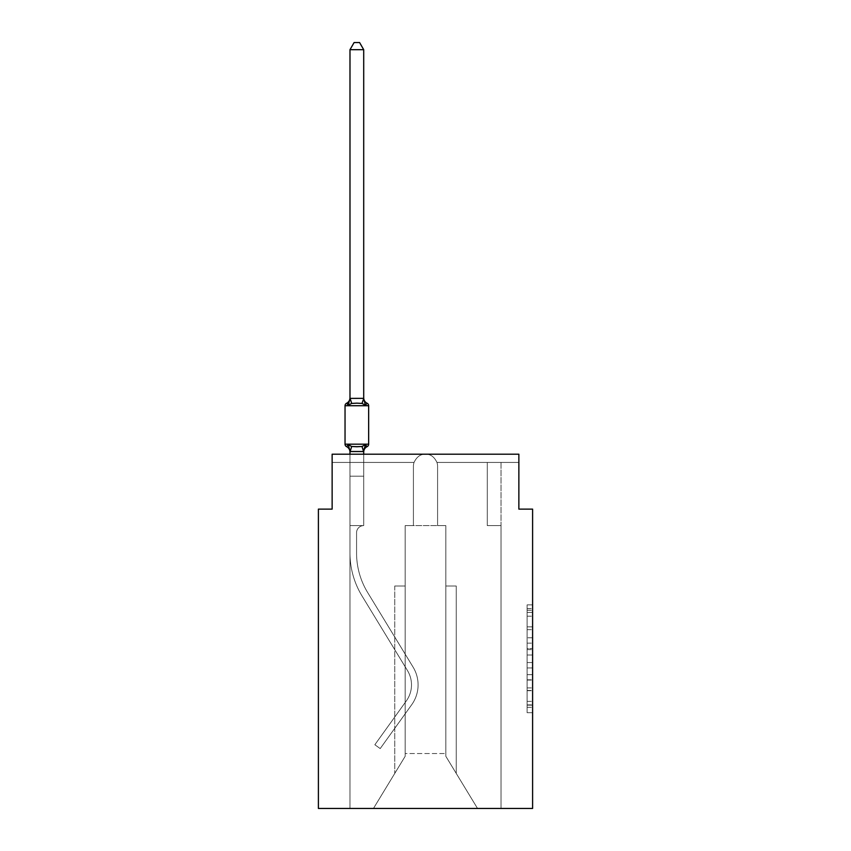 <?xml version="1.0" encoding="UTF-8"?>
<svg xmlns="http://www.w3.org/2000/svg" width="851" height="851" viewBox="0 0 851 851"><rect width="100%" height="100%" fill="white"/><g stroke="black" fill="none" stroke-linecap="round" stroke-linejoin="round"><path stroke-width="0.64" stroke-dasharray="4.25 3.19" d="M527.109 637.761L527.109 655.015L532.598 655.015L532.598 707.309L532.598 610.263L532.598 655.015L527.109 655.015L527.109 608.646L527.109 712.691L527.109 604.87L527.109 705.149L532.598 705.149L527.109 705.149L532.598 705.149L527.109 705.149L527.109 687.895L527.109 712.691L532.598 712.691L532.598 604.87L532.598 704.883L532.598 662.557L527.109 662.557L532.598 662.557L532.598 687.895L532.598 612.422L527.109 612.422L532.598 612.422L532.598 712.691L532.598 610.263L532.598 712.691L527.109 712.691L527.109 604.87L532.598 604.87L532.598 610.263L532.598 604.87L532.598 610.263L532.598 604.87L532.598 608.646L532.598 604.87L527.109 604.87L527.109 612.422L532.598 612.422L527.109 612.422L527.109 637.761L532.598 637.761M532.598 648.547L532.598 643.154L532.598 648.547L527.109 648.547L527.109 626.847L527.109 690.725L527.109 674.683L532.598 674.683L527.109 674.683L527.109 712.691L532.598 712.691L527.109 712.691L532.598 712.691L527.109 712.691L527.109 604.87L532.598 604.87L527.109 604.87L532.598 604.87L527.109 604.87L527.109 648.547L532.598 648.547M332.135 454.2L425.5 454.2C420.543 454.04 416.724 456.785 414.043 462.433C416.724 456.785 420.543 454.04 425.5 454.2C420.543 454.04 416.724 456.785 414.043 462.433C416.724 456.785 420.543 454.04 425.5 454.2C420.543 454.04 416.724 456.785 414.043 462.433C416.724 456.785 420.543 454.04 425.5 454.2C420.543 454.04 416.724 456.785 414.043 462.433C416.724 456.785 420.543 454.04 425.5 454.2C420.543 454.04 416.724 456.785 414.043 462.433C416.724 456.785 420.543 454.04 425.5 454.2C420.543 454.04 416.724 456.785 414.043 462.433C416.724 456.785 420.543 454.04 425.5 454.2L332.135 454.2L425.5 454.2C420.543 454.04 416.724 456.785 414.043 462.433A12.084 12.084 0 0 0 413.416 466.284A12.084 12.084 0 0 1 414.043 462.433A12.084 12.084 0 0 0 413.416 466.284L413.416 525.599L405.182 525.599L413.416 525.599L413.416 466.284L413.416 525.599L405.182 525.599L405.182 756.273L373.461 808.45L349.984 808.45L373.461 808.45L405.182 756.273L405.182 525.599L405.182 756.273L373.461 808.45L349.984 808.45L373.461 808.45L405.182 756.273L405.182 525.599L405.182 756.273L373.461 808.45L349.984 808.45L373.461 808.45L405.182 756.273L405.182 525.599L405.182 756.273L373.461 808.45L349.984 808.45L373.461 808.45L405.182 756.273L405.182 525.599L405.182 756.273L405.182 525.599L405.182 756.273L373.461 808.45L405.182 756.273L405.182 525.599L405.182 756.273L373.461 808.45L349.984 808.45L349.984 553.054A82.387 82.387 0 0 0 362.005 595.913L407.491 670.588A27.466 27.466 0 0 1 406.342 700.894L374.844 744.742L380.206 748.582L411.693 704.734A34.051 34.051 0 0 0 413.118 667.163L367.632 592.487A75.792 75.792 0 0 1 356.569 553.054L356.569 532.737L356.569 553.054A75.792 75.792 0 0 0 367.632 592.487L413.118 667.163A34.051 34.051 0 0 1 411.693 704.734L380.206 748.582L374.844 744.742L406.342 700.894A27.466 27.466 0 0 0 407.491 670.588L362.005 595.913A82.387 82.387 0 0 1 349.984 553.054L349.984 476.166L363.707 476.166L363.707 525.599A7.138 7.138 0 0 0 356.569 532.737L356.569 553.054A75.792 75.792 0 0 0 367.632 592.487L413.118 667.163A34.051 34.051 0 0 1 411.693 704.734L380.206 748.582L374.844 744.742L406.342 700.894A27.466 27.466 0 0 0 407.491 670.588L362.005 595.913A82.387 82.387 0 0 1 349.984 553.054L349.984 476.166L363.707 476.166L363.707 525.599A7.138 7.138 0 0 0 356.569 532.737L356.569 553.054A75.792 75.792 0 0 0 367.632 592.487L413.118 667.163A34.051 34.051 0 0 1 411.693 704.734L380.206 748.582L374.844 744.742L406.342 700.894A27.466 27.466 0 0 0 407.491 670.588L362.005 595.913A82.387 82.387 0 0 1 349.984 553.054L349.984 525.599L363.707 525.599L363.707 476.166L349.984 476.166L363.707 476.166L349.984 476.166L363.707 476.166L363.707 525.599A7.138 7.138 0 0 0 356.569 532.737L356.569 553.054A75.792 75.792 0 0 0 367.632 592.487L413.118 667.163A34.051 34.051 0 0 1 411.693 704.734L380.206 748.582L374.844 744.742L406.342 700.894A27.466 27.466 0 0 0 407.491 670.588L362.005 595.913A82.387 82.387 0 0 1 349.984 553.054L349.984 525.599L363.707 525.599A7.138 7.138 0 0 0 356.569 532.737L356.569 553.054A75.792 75.792 0 0 0 367.632 592.487L413.118 667.163A34.051 34.051 0 0 1 411.693 704.734L380.206 748.582L374.844 744.742L406.342 700.894A27.466 27.466 0 0 0 407.491 670.588L362.005 595.913A82.387 82.387 0 0 1 349.984 553.054L349.984 476.166L363.707 476.166L363.707 525.599A7.138 7.138 0 0 0 356.569 532.737L356.569 553.054A75.792 75.792 0 0 0 367.632 592.487L413.118 667.163A34.051 34.051 0 0 1 411.693 704.734L380.206 748.582L374.844 744.742L406.342 700.894A27.466 27.466 0 0 0 407.491 670.588L362.005 595.913A82.387 82.387 0 0 1 349.984 553.054L349.984 476.166L363.707 476.166L363.707 525.599A7.138 7.138 0 0 0 356.569 532.737L356.569 553.054A75.792 75.792 0 0 0 367.632 592.487L413.118 667.163A34.051 34.051 0 0 1 411.693 704.734L380.206 748.582L374.844 744.742L406.342 700.894A27.466 27.466 0 0 0 407.491 670.588L362.005 595.913A82.387 82.387 0 0 1 349.984 553.054L349.984 525.599L363.707 525.599L363.707 476.166L349.984 476.166L363.707 476.166L349.984 476.166L363.707 476.166L363.707 525.599A7.138 7.138 0 0 0 356.569 532.737L356.569 553.054A75.792 75.792 0 0 0 367.632 592.487L413.118 667.163A34.051 34.051 0 0 1 411.693 704.734L380.206 748.582L374.844 744.742L406.342 700.894A27.466 27.466 0 0 0 407.491 670.588L362.005 595.913A82.387 82.387 0 0 1 349.984 553.054L349.984 525.599L363.707 525.599A7.138 7.138 0 0 0 356.569 532.737L356.569 553.054A75.792 75.792 0 0 0 367.632 592.487L413.118 667.163A34.051 34.051 0 0 1 411.693 704.734L380.206 748.582L374.844 744.742L406.342 700.894A27.466 27.466 0 0 0 407.491 670.588L362.005 595.913A82.387 82.387 0 0 1 349.984 553.054L349.984 476.166L363.707 476.166L363.707 525.599A7.138 7.138 0 0 0 356.569 532.737L356.569 553.054A75.792 75.792 0 0 0 367.632 592.487L413.118 667.163A34.051 34.051 0 0 1 411.693 704.734L380.206 748.582L374.844 744.742L406.342 700.894A27.466 27.466 0 0 0 407.491 670.588L362.005 595.913A82.387 82.387 0 0 1 349.984 553.054L349.984 476.166L363.707 476.166L363.707 525.599A7.138 7.138 0 0 0 356.569 532.737L356.569 553.054A75.792 75.792 0 0 0 367.632 592.487L413.118 667.163A34.051 34.051 0 0 1 411.693 704.734L380.206 748.582L374.844 744.742L406.342 700.894A27.466 27.466 0 0 0 407.491 670.588L362.005 595.913A82.387 82.387 0 0 1 349.984 553.054L349.984 525.599L363.707 525.599L363.707 476.166L349.984 476.166L363.707 476.166L349.984 476.166L363.707 476.166L363.707 525.599A7.138 7.138 0 0 0 356.569 532.737L356.569 553.054A75.792 75.792 0 0 0 367.632 592.487L413.118 667.163A34.051 34.051 0 0 1 411.693 704.734L380.206 748.582L374.844 744.742L406.342 700.894A27.466 27.466 0 0 0 407.491 670.588L362.005 595.913A82.387 82.387 0 0 1 349.984 553.054L349.984 525.599L363.707 525.599A7.138 7.138 0 0 0 356.569 532.737L356.569 553.054A75.792 75.792 0 0 0 367.632 592.487L413.118 667.163A34.051 34.051 0 0 1 411.693 704.734L380.206 748.582L374.844 744.742L406.342 700.894A27.466 27.466 0 0 0 407.491 670.588L362.005 595.913A82.387 82.387 0 0 1 349.984 553.054L349.984 476.166L363.707 476.166L363.707 525.599A7.138 7.138 0 0 0 356.569 532.737L356.569 553.054A75.792 75.792 0 0 0 367.632 592.487L413.118 667.163A34.051 34.051 0 0 1 411.693 704.734L380.206 748.582L374.844 744.742L406.342 700.894A27.466 27.466 0 0 0 407.491 670.588L362.005 595.913A82.387 82.387 0 0 1 349.984 553.054L349.984 476.166L363.707 476.166L363.707 525.599A7.138 7.138 0 0 0 356.569 532.737L356.569 553.054A75.792 75.792 0 0 0 367.632 592.487L413.118 667.163A34.051 34.051 0 0 1 411.693 704.734L380.206 748.582L374.844 744.742L406.342 700.894A27.466 27.466 0 0 0 407.491 670.588L362.005 595.913A82.387 82.387 0 0 1 349.984 553.054L349.984 525.599L363.707 525.599L363.707 476.166L349.984 476.166L363.707 476.166L349.984 476.166L363.707 476.166L363.707 525.599A7.138 7.138 0 0 0 356.569 532.737L356.569 553.054A75.792 75.792 0 0 0 367.632 592.487L413.118 667.163A34.051 34.051 0 0 1 411.693 704.734L380.206 748.582L374.844 744.742L406.342 700.894A27.466 27.466 0 0 0 407.491 670.588L362.005 595.913A82.387 82.387 0 0 1 349.984 553.054L349.984 525.599L363.707 525.599A7.138 7.138 0 0 0 356.569 532.737L356.569 553.054A75.792 75.792 0 0 0 367.632 592.487L413.118 667.163A34.051 34.051 0 0 1 411.693 704.734L380.206 748.582L374.844 744.742L406.342 700.894A27.466 27.466 0 0 0 407.491 670.588L362.005 595.913A82.387 82.387 0 0 1 349.984 553.054L349.984 476.166L363.707 476.166L363.707 525.599A7.138 7.138 0 0 0 356.569 532.737L356.569 553.054A75.792 75.792 0 0 0 367.632 592.487L413.118 667.163A34.051 34.051 0 0 1 411.693 704.734L380.206 748.582L374.844 744.742L406.342 700.894A27.466 27.466 0 0 0 407.491 670.588L362.005 595.913A82.387 82.387 0 0 1 349.984 553.054L349.984 476.166L363.707 476.166L363.707 525.599A7.138 7.138 0 0 0 356.569 532.737L356.569 553.054A75.792 75.792 0 0 0 367.632 592.487L413.118 667.163A34.051 34.051 0 0 1 411.693 704.734L380.206 748.582L374.844 744.742L406.342 700.894A27.466 27.466 0 0 0 407.491 670.588L362.005 595.913A82.387 82.387 0 0 1 349.984 553.054L349.984 525.599L363.707 525.599A7.138 7.138 0 0 0 356.569 532.737A7.138 7.138 0 0 1 363.707 525.599L363.707 476.166L349.984 476.166L363.707 476.166L363.707 525.599L349.984 525.599L363.707 525.599L349.984 525.599L363.707 525.599L349.984 525.599L363.707 525.599L349.984 525.599L363.707 525.599L349.984 525.599L363.707 525.599L349.984 525.599L363.707 525.599L349.984 525.599L363.707 525.599L349.984 525.599L363.707 525.599L349.984 525.599L363.707 525.599L349.984 525.599L363.707 525.599L349.984 525.599L363.707 525.599L349.984 525.599L363.707 525.599L349.984 525.599L363.707 525.599L349.984 525.599L363.707 525.599L349.984 525.599L363.707 525.599L349.984 525.599L363.707 525.599L349.984 525.599L363.707 525.599L349.984 525.599L363.707 525.599L349.984 525.599L363.707 525.599L349.984 525.599L363.707 525.599L349.984 525.599L363.707 525.599L349.984 525.599L363.707 525.599L349.984 525.599L363.707 525.599L349.984 525.599L363.707 525.599L349.984 525.599L363.707 525.599L349.984 525.599L363.707 525.599L349.984 525.599L363.707 525.599L349.984 525.599L363.707 525.599L349.984 525.599L363.707 525.599L349.984 525.599L363.707 525.599L349.984 525.599L363.707 525.599L349.984 525.599L363.707 525.599L349.984 525.599L363.707 525.599L363.707 462.433L363.707 525.599L363.707 462.433L363.707 525.599L363.707 462.433L363.707 525.599L363.707 462.433L363.707 525.599L363.707 462.433L363.707 525.599L363.707 462.433L363.707 525.599L363.707 462.433L363.707 525.599L363.707 462.433L363.707 525.599L363.707 462.433L363.707 525.599L363.707 462.433L363.707 525.599L363.707 462.433L363.707 525.599L363.707 462.433L363.707 525.599L363.707 462.433L363.707 525.599L363.707 462.433L363.707 525.599L363.707 462.433L363.707 525.599L349.984 525.599L349.984 808.45L373.461 808.45L405.182 756.273L405.182 525.599L413.416 525.599L413.416 466.284A12.084 12.084 0 0 1 414.043 462.433L363.707 462.433L363.707 525.599L349.984 525.599L349.984 808.45L373.461 808.45L405.182 756.273L405.182 525.599L413.416 525.599L413.416 466.284A12.084 12.084 0 0 1 414.043 462.433L363.707 462.433L363.707 525.599L363.707 462.433L363.707 525.599L363.707 462.433L363.707 525.599L363.707 462.433L349.984 462.433L414.043 462.433L349.984 462.433L363.707 462.433L363.707 525.599L349.984 525.599L349.984 808.45L373.461 808.45L405.182 756.273L405.182 525.599L413.416 525.599L413.416 466.284A12.084 12.084 0 0 1 414.043 462.433L349.984 462.433L414.043 462.433L349.984 462.433L363.707 462.433L363.707 525.599L349.984 525.599L349.984 808.45L373.461 808.45L405.182 756.273L405.182 525.599L413.416 525.599L413.416 466.284A12.084 12.084 0 0 1 414.043 462.433L349.984 462.433L414.043 462.433L349.984 462.433L363.707 462.433L363.707 525.599L349.984 525.599L349.984 808.45L373.461 808.45L405.182 756.273L394.747 773.442L405.182 756.273L405.182 586.009L405.182 756.273L394.747 773.442L405.182 756.273L405.182 586.009L405.182 756.273L394.747 773.442L405.182 756.273L405.182 586.009L405.182 756.273L394.747 773.442L405.182 756.273L405.182 586.009L405.182 756.273L394.747 773.442L405.182 756.273L405.182 586.009L405.182 756.273L394.747 773.442L405.182 756.273L405.182 586.009L405.182 756.273L394.747 773.442L405.182 756.273L405.182 586.009L405.182 756.273L394.747 773.442L405.182 756.273L405.182 586.009L405.182 756.273L394.747 773.442L405.182 756.273L405.182 586.009L394.747 586.009L405.182 586.009L394.747 586.009L405.182 586.009L394.747 586.009L405.182 586.009L394.747 586.009L405.182 586.009L394.747 586.009L405.182 586.009L394.747 586.009L405.182 586.009L394.747 586.009L405.182 586.009L394.747 586.009L405.182 586.009L394.747 586.009L405.182 586.009L405.182 756.273L405.182 525.599L413.416 525.599L413.416 466.284A12.084 12.084 0 0 1 414.043 462.433L332.135 462.433L332.135 454.2L332.135 462.433L414.043 462.433L332.135 462.433L414.043 462.433L332.135 462.433L414.043 462.433L332.135 462.433L414.043 462.433L332.135 462.433L414.043 462.433L332.135 462.433L414.043 462.433L332.135 462.433L414.043 462.433L332.135 462.433L414.043 462.433L332.135 462.433L414.043 462.433L332.135 462.433L332.135 454.2L332.135 509.121L318.402 509.121L318.402 808.45L532.598 808.45L532.598 509.121L518.865 509.121L518.865 454.2L518.865 462.433L518.865 454.2L518.865 462.433L518.865 454.2L518.865 462.433L518.865 454.2L518.865 462.433L518.865 454.2L518.865 462.433L518.865 454.2L518.865 462.433L518.865 454.2L518.865 462.433L518.865 454.2L518.865 462.433L518.865 454.2L518.865 462.433L518.865 454.2L518.865 462.433L518.865 454.2L425.5 454.2C420.543 454.04 416.724 456.785 414.043 462.433C416.724 456.785 420.543 454.04 425.5 454.2L518.865 454.2L332.135 454.2L332.135 462.433L414.043 462.433C416.724 456.785 420.543 454.04 425.5 454.2C430.457 454.04 434.276 456.785 436.957 462.433L518.865 462.433L436.957 462.433A12.084 12.084 0 0 1 437.584 466.284L437.584 525.599L445.818 525.599L445.818 756.273L477.539 808.45L445.818 756.273L445.818 753.529L445.818 756.273L477.539 808.45L501.016 808.45L501.016 525.599L487.293 525.599L487.293 462.433L501.016 462.433L436.957 462.433L518.865 462.433L436.957 462.433A12.084 12.084 0 0 1 437.584 466.284A12.084 12.084 0 0 0 436.957 462.433L518.865 462.433L436.957 462.433A12.084 12.084 0 0 1 437.584 466.284L437.584 525.599L445.818 525.599L445.818 756.273L445.818 525.599L445.818 756.273L477.539 808.45L501.016 808.45L501.016 525.599L487.293 525.599L487.293 462.433L501.016 462.433L436.957 462.433L518.865 462.433L436.957 462.433A12.084 12.084 0 0 1 437.584 466.284A12.084 12.084 0 0 0 436.957 462.433L518.865 462.433L436.957 462.433A12.084 12.084 0 0 1 437.584 466.284L437.584 525.599L437.584 466.284A12.084 12.084 0 0 0 436.957 462.433L518.865 462.433L436.957 462.433A12.084 12.084 0 0 1 437.584 466.284L437.584 525.599L445.818 525.599L445.818 756.273L477.539 808.45L501.016 808.45L501.016 525.599L487.293 525.599L487.293 462.433L501.016 462.433L436.957 462.433L518.865 462.433L436.957 462.433A12.084 12.084 0 0 1 437.584 466.284A12.084 12.084 0 0 0 436.957 462.433L518.865 462.433L436.957 462.433L487.293 462.433L487.293 525.599L487.293 462.433L487.293 525.599L487.293 462.433L487.293 525.599L487.293 462.433L487.293 525.599L487.293 462.433L487.293 525.599L487.293 462.433L487.293 525.599L487.293 462.433L487.293 525.599L487.293 462.433L436.957 462.433A12.084 12.084 0 0 1 437.584 466.284L437.584 525.599L445.818 525.599L445.818 756.273L477.539 808.45L501.016 808.45L501.016 525.599L487.293 525.599L487.293 462.433L436.957 462.433L518.865 462.433L436.957 462.433A12.084 12.084 0 0 1 437.584 466.284A12.084 12.084 0 0 0 436.957 462.433L518.865 462.433L436.957 462.433A12.084 12.084 0 0 1 437.584 466.284L437.584 525.599L437.584 466.284A12.084 12.084 0 0 0 436.957 462.433C434.276 456.785 430.457 454.04 425.5 454.2C430.457 454.04 434.276 456.785 436.957 462.433A12.084 12.084 0 0 1 437.584 466.284L437.584 525.599L445.818 525.599L445.818 756.273L477.539 808.45L501.016 808.45L501.016 525.599L487.293 525.599L487.293 462.433L487.293 525.599L487.293 462.433L487.293 525.599L487.293 462.433L487.293 525.599L487.293 462.433L487.293 525.599L487.293 462.433L487.293 525.599L487.293 462.433L487.293 525.599L487.293 462.433L487.293 525.599L487.293 462.433L487.293 525.599L487.293 462.433L487.293 525.599L487.293 462.433L487.293 525.599L487.293 462.433L487.293 525.599L501.016 525.599L501.016 808.45L477.539 808.45L445.818 756.273L477.539 808.45L501.016 808.45L501.016 525.599L487.293 525.599L501.016 525.599L501.016 808.45L477.539 808.45L445.818 756.273L445.818 525.599L445.818 756.273L477.539 808.45L501.016 808.45L501.016 525.599L487.293 525.599L501.016 525.599L501.016 808.45L477.539 808.45L445.818 756.273L445.818 525.599L445.818 756.273L477.539 808.45L501.016 808.45L501.016 525.599L487.293 525.599L501.016 525.599L501.016 808.45L477.539 808.45L445.818 756.273L445.818 525.599L445.818 756.273L477.539 808.45L501.016 808.45L501.016 525.599L487.293 525.599L501.016 525.599L501.016 808.45L477.539 808.45L445.818 756.273L445.818 525.599L445.818 756.273L477.539 808.45L501.016 808.45L501.016 525.599L487.293 525.599L501.016 525.599L501.016 808.45L477.539 808.45L445.818 756.273L445.818 525.599L445.818 756.273L477.539 808.45L501.016 808.45L501.016 525.599L487.293 525.599L501.016 525.599L501.016 808.45L477.539 808.45L445.818 756.273L445.818 525.599L445.818 756.273L477.539 808.45L501.016 808.45L501.016 525.599L487.293 525.599L501.016 525.599L501.016 808.45L373.461 808.45L477.539 808.45L445.818 756.273L445.818 525.599L445.818 753.529L405.182 753.529L405.182 756.273L373.461 808.45L405.182 756.273L405.182 525.599L413.416 525.599L413.416 466.284A12.084 12.084 0 0 1 414.043 462.433C416.724 456.785 420.543 454.04 425.5 454.2C430.457 454.04 434.276 456.785 436.957 462.433A12.084 12.084 0 0 1 437.584 466.284L437.584 525.599L445.818 525.599L445.818 753.529L405.182 753.529L405.182 756.273L373.461 808.45L349.984 808.45L373.461 808.45L349.984 808.45L373.461 808.45L405.182 756.273L405.182 525.599L413.416 525.599L413.416 466.284A12.084 12.084 0 0 1 414.043 462.433C416.724 456.785 420.543 454.04 425.5 454.2C430.457 454.04 434.276 456.785 436.957 462.433A12.084 12.084 0 0 1 437.584 466.284L437.584 525.599L437.584 466.284L437.584 525.599L445.818 525.599L405.182 525.599L413.416 525.599L413.416 466.284A12.084 12.084 0 0 1 414.043 462.433C416.724 456.785 420.543 454.04 425.5 454.2C430.457 454.04 434.276 456.785 436.957 462.433A12.084 12.084 0 0 1 437.584 466.284L437.584 525.599L445.818 525.599L437.584 525.599L445.818 525.599L437.584 525.599L437.584 466.284L437.584 525.599L445.818 525.599L437.584 525.599L445.818 525.599L437.584 525.599L437.584 466.284L437.584 525.599L445.818 525.599L437.584 525.599L445.818 525.599L437.584 525.599L437.584 466.284L437.584 525.599L445.818 525.599L405.182 525.599L413.416 525.599L413.416 466.284A12.084 12.084 0 0 1 414.043 462.433C416.724 456.785 420.543 454.04 425.5 454.2C430.457 454.04 434.276 456.785 436.957 462.433C434.276 456.785 430.457 454.04 425.5 454.2C430.457 454.04 434.276 456.785 436.957 462.433C434.276 456.785 430.457 454.04 425.5 454.2C430.457 454.04 434.276 456.785 436.957 462.433C434.276 456.785 430.457 454.04 425.5 454.2C430.457 454.04 434.276 456.785 436.957 462.433C434.276 456.785 430.457 454.04 425.5 454.2C430.457 454.04 434.276 456.785 436.957 462.433C434.276 456.785 430.457 454.04 425.5 454.2C430.457 454.04 434.276 456.785 436.957 462.433C434.276 456.785 430.457 454.04 425.5 454.2C430.457 454.04 434.276 456.785 436.957 462.433C434.276 456.785 430.457 454.04 425.5 454.2L518.865 454.2M414.043 462.433A12.084 12.084 0 0 0 413.416 466.284L413.416 525.599L405.182 525.599L413.416 525.599L413.416 466.284L413.416 525.599L405.182 525.599L413.416 525.599L413.416 466.284L413.416 525.599L405.182 525.599L413.416 525.599L413.416 466.284L413.416 525.599L405.182 525.599L413.416 525.599L413.416 466.284A12.084 12.084 0 0 1 414.043 462.433A12.084 12.084 0 0 0 413.416 466.284A12.084 12.084 0 0 1 414.043 462.433A12.084 12.084 0 0 0 413.416 466.284A12.084 12.084 0 0 1 414.043 462.433A12.084 12.084 0 0 0 413.416 466.284A12.084 12.084 0 0 1 414.043 462.433M349.984 808.45L373.461 808.45L349.984 808.45M445.818 586.009L445.818 756.273L445.818 586.009L445.818 756.273L445.818 586.009L445.818 756.273L445.818 586.009L445.818 756.273L445.818 586.009L445.818 756.273L445.818 586.009L445.818 756.273L445.818 586.009L445.818 756.273L445.818 586.009L445.818 756.273L445.818 586.009L445.818 756.273L445.818 586.009L456.253 586.009L445.818 586.009L456.253 586.009L456.253 773.442L456.253 586.009L445.818 586.009L456.253 586.009L456.253 773.442L456.253 586.009L445.818 586.009L456.253 586.009L456.253 773.442L456.253 586.009L445.818 586.009L456.253 586.009L456.253 773.442L456.253 586.009L445.818 586.009L456.253 586.009L456.253 773.442L456.253 586.009L445.818 586.009L456.253 586.009L456.253 773.442L456.253 586.009L445.818 586.009L456.253 586.009L456.253 773.442L456.253 586.009L445.818 586.009L456.253 586.009L456.253 773.442L456.253 586.009L445.818 586.009M405.182 756.273L373.461 808.45L405.182 756.273M405.182 525.599L405.182 753.529L405.182 525.599M363.707 451.509L363.707 476.166L349.984 476.166L349.984 525.599L349.984 476.166L363.707 476.166L363.707 451.509L363.707 476.166L349.984 476.166L349.984 525.599L349.984 476.166L363.707 476.166L363.707 451.509L363.707 476.166L349.984 476.166L349.984 525.599L349.984 476.166L363.707 476.166L363.707 451.509L363.707 476.166L349.984 476.166L363.707 476.166L363.707 451.509L363.707 476.166L363.707 451.509L363.707 476.166L363.707 451.509L363.707 476.166L363.707 451.509L363.707 476.166L363.707 451.509L363.707 476.166L363.707 451.509L363.707 476.166L349.984 476.166L363.707 476.166L349.984 476.166L349.984 525.599L349.984 451.509L363.707 451.509L363.707 452.072L363.707 451.264L349.984 451.264L349.984 452.072L349.984 451.264L363.707 451.264L363.707 452.072L363.707 451.264L349.984 451.509L348.261 444.711L351.697 446.477L361.994 446.477L351.697 446.477L348.261 444.711L349.984 452.072A6.042 6.042 0 0 0 346.58 446.647L348.261 444.711L351.697 446.477L356.846 446.754L361.994 446.477L365.43 444.711L361.994 446.477L351.697 446.477L348.261 444.711L349.984 451.509L363.707 451.264L363.707 452.072L363.707 451.264L349.984 451.509L348.261 444.711L351.697 446.477L356.846 446.754L361.994 446.477L365.43 444.711L363.707 452.072L363.707 451.264L363.707 452.072L363.707 451.264L363.707 452.072L363.707 451.264L350.091 451.551L363.707 451.264L363.707 452.072L363.707 451.264L349.984 451.509L363.707 451.264L363.707 452.072L363.707 451.264L349.984 451.264L349.984 452.072A6.042 6.042 0 0 0 346.58 446.647L348.261 444.711L350.091 451.551L363.707 451.264L363.707 452.072L363.707 451.264L349.984 451.509L348.261 444.711L351.697 446.477L348.261 444.711L349.984 452.072L349.984 451.264L363.707 451.264L363.707 452.072L365.43 444.711L361.994 446.477L351.697 446.477L356.846 446.754L361.994 446.477L365.43 444.711L361.994 446.477L351.697 446.477L348.261 444.711L351.697 446.477L356.846 446.754L361.994 446.477L365.43 444.711L363.707 451.264L365.43 444.711L361.994 446.477L351.697 446.477L348.261 444.711L349.984 451.264L348.261 444.711L351.697 446.477L356.846 446.754L361.994 446.477L365.43 444.711L361.994 446.477L351.697 446.477L348.261 444.711L349.984 452.072A6.042 6.042 0 0 0 346.58 446.647L348.261 444.711L351.697 446.477L356.846 446.754L361.994 446.477L365.43 444.711L363.707 451.264L365.43 444.711L361.994 446.477L351.697 446.477L348.261 444.711L349.984 451.509L348.261 444.711L351.697 446.477L356.846 446.754L361.994 446.477L365.43 444.711L361.994 446.477L351.697 446.477L348.261 444.711L349.984 452.072A6.042 6.042 0 0 0 346.58 446.647L348.261 444.711L351.697 446.477L356.846 446.754L361.994 446.477L365.43 444.711L363.707 451.264L365.43 444.711L361.994 446.477L351.697 446.477L348.261 444.711L350.091 451.551L348.261 444.711L346.58 446.647L348.261 444.711L349.984 452.072L349.984 451.264L363.6 451.551L349.984 451.264L349.984 452.072A6.042 6.042 0 0 0 346.58 446.647L348.261 444.711L350.091 451.551L363.707 451.509L349.984 451.264L349.984 452.072A6.042 6.042 0 0 0 346.58 446.647L348.261 444.711L350.091 451.551L363.6 451.551L365.43 444.711L361.994 446.477L365.43 444.711L361.994 446.477L351.697 446.477L348.261 444.711L349.984 451.264L349.984 476.166L349.984 451.509M501.016 462.433L501.016 525.599L487.293 525.599L501.016 525.599L487.293 525.599L501.016 525.599L487.293 525.599L501.016 525.599L487.293 525.599L501.016 525.599L487.293 525.599L501.016 525.599L487.293 525.599L501.016 525.599L487.293 525.599L501.016 525.599L487.293 525.599L501.016 525.599L487.293 525.599L501.016 525.599L487.293 525.599L501.016 525.599L501.016 462.433M394.747 586.009L394.747 773.442L394.747 586.009M456.253 586.009L456.253 773.442L456.253 586.009M527.109 655.015L532.598 655.015L527.109 655.015M527.109 608.646L527.109 604.87L527.109 608.646L532.598 608.646L527.109 608.646M527.109 690.459L527.109 667.95L527.109 690.459L532.598 690.459L527.109 690.459M527.109 667.95L527.109 662.557L532.598 662.557L527.109 662.557L527.109 667.95L532.598 667.95L527.109 667.95M527.109 626.847L527.109 612.422L527.109 626.847L532.598 626.847L527.109 626.847M527.109 604.87L532.598 604.87L527.109 604.87L527.109 610.263L527.109 604.87L532.598 604.87M527.109 712.691L532.598 712.691L527.109 712.691L527.109 707.309L527.109 712.691M356.846 403.151L351.697 403.427L348.261 405.193L351.697 403.427L361.994 403.427L365.43 405.193L361.994 403.427L356.846 403.151L351.697 403.427L348.261 405.193L349.984 397.821L349.984 398.64L363.707 398.385L349.984 398.64L349.984 397.821L349.984 398.64L363.707 398.385L349.984 398.64L349.984 397.821L349.984 398.64L363.707 398.385L349.984 398.64L349.984 397.821L349.984 398.64L363.707 398.385L349.984 398.64L349.984 397.821L349.984 398.64L363.707 398.385L349.984 398.64L349.984 397.821L349.984 398.64L363.707 398.385L349.984 398.64L349.984 397.821L349.984 398.64L363.707 398.385L349.984 398.64L349.984 397.821L349.984 398.64L363.707 398.385L349.984 398.64L349.984 397.821L349.984 398.64L363.707 398.385L349.984 398.64L349.984 397.821L348.261 405.193L351.697 403.427L361.994 403.427L365.43 405.193L361.994 403.427L356.846 403.151L351.697 403.427L348.261 405.193L349.984 398.64L348.261 405.193L351.697 403.427L361.994 403.427L365.43 405.193L361.994 403.427L356.846 403.151L351.697 403.427L348.261 405.193L349.984 398.64L348.261 405.193L351.697 403.427L361.994 403.427L365.43 405.193L361.994 403.427L356.846 403.151L351.697 403.427L348.261 405.193L349.984 398.64L348.261 405.193L351.697 403.427L361.994 403.427L365.43 405.193L361.994 403.427L356.846 403.151L351.697 403.427L348.261 405.193L349.984 398.64L348.261 405.193L351.697 403.427L361.994 403.427L365.43 405.193L361.994 403.427L356.846 403.151L351.697 403.427L348.261 405.193L349.984 398.64L348.261 405.193L351.697 403.427L361.994 403.427L365.43 405.193L361.994 403.427L356.846 403.151L351.697 403.427L348.261 405.193L349.984 398.64L348.261 405.193L351.697 403.427L361.994 403.427L365.43 405.193L361.994 403.427L356.846 403.151L351.697 403.427L348.261 405.193L349.984 398.64L348.261 405.193L351.697 403.427L361.994 403.427L365.43 405.193L361.994 403.427L356.846 403.151M363.707 397.821A6.042 6.042 0 0 0 367.111 403.257A2.744 2.744 0 0 1 368.653 405.725L356.846 405.725L368.653 405.725A2.744 2.744 0 0 0 367.111 403.257A6.042 6.042 0 0 1 363.707 397.821A6.042 6.042 0 0 0 367.111 403.257A2.744 2.744 0 0 1 368.653 405.725L345.038 405.725L368.653 405.725A2.744 2.744 0 0 0 367.111 403.257A2.744 2.744 0 0 1 368.653 405.725L345.038 405.725L368.653 405.725A2.744 2.744 0 0 0 367.111 403.257A6.042 6.042 0 0 1 363.707 397.821A6.042 6.042 0 0 0 367.111 403.257A2.744 2.744 0 0 1 368.653 405.725L345.038 405.725L368.653 405.725A2.744 2.744 0 0 0 367.111 403.257A2.744 2.744 0 0 1 368.653 405.725L345.038 405.725L368.653 405.725A2.744 2.744 0 0 0 367.111 403.257A6.042 6.042 0 0 1 363.707 397.821A6.042 6.042 0 0 0 367.111 403.257A2.744 2.744 0 0 1 368.653 405.725L345.038 405.725L368.653 405.725A2.744 2.744 0 0 0 367.111 403.257A2.744 2.744 0 0 1 368.653 405.725L345.038 405.725L368.653 405.725A2.744 2.744 0 0 0 367.111 403.257A6.042 6.042 0 0 1 363.707 397.821A6.042 6.042 0 0 0 367.111 403.257A2.744 2.744 0 0 1 368.653 405.725L345.038 405.725L368.653 405.725A2.744 2.744 0 0 0 367.111 403.257A2.744 2.744 0 0 1 368.653 405.725L345.038 405.725L368.653 405.725A2.744 2.744 0 0 0 367.111 403.257A6.042 6.042 0 0 1 363.707 397.821A6.042 6.042 0 0 0 367.111 403.257A6.042 6.042 0 0 1 363.707 397.821A6.042 6.042 0 0 0 367.111 403.257A2.744 2.744 0 0 1 368.653 405.725A2.744 2.744 0 0 0 367.111 403.257A6.042 6.042 0 0 1 363.707 397.821A6.042 6.042 0 0 0 367.111 403.257A2.744 2.744 0 0 1 368.653 405.725A2.744 2.744 0 0 0 367.111 403.257A6.042 6.042 0 0 1 363.707 397.821A6.042 6.042 0 0 0 367.111 403.257A2.744 2.744 0 0 1 368.653 405.725A2.744 2.744 0 0 0 367.111 403.257A6.042 6.042 0 0 1 363.707 397.821A6.042 6.042 0 0 0 367.111 403.257A2.744 2.744 0 0 1 368.653 405.725A2.744 2.744 0 0 0 367.111 403.257A6.042 6.042 0 0 1 363.707 397.821A6.042 6.042 0 0 0 367.111 403.257A2.744 2.744 0 0 1 368.653 405.725A2.744 2.744 0 0 0 367.111 403.257A6.042 6.042 0 0 1 363.707 397.821A6.042 6.042 0 0 0 367.111 403.257A2.744 2.744 0 0 1 368.653 405.725A2.744 2.744 0 0 0 367.111 403.257A6.042 6.042 0 0 1 363.707 397.821A6.042 6.042 0 0 0 367.111 403.257A2.744 2.744 0 0 1 368.653 405.725A2.744 2.744 0 0 0 367.111 403.257A6.042 6.042 0 0 1 363.707 397.821A6.042 6.042 0 0 0 367.111 403.257A2.744 2.744 0 0 1 368.653 405.725A2.744 2.744 0 0 0 367.111 403.257A6.042 6.042 0 0 1 363.707 397.821L363.707 398.64L363.707 397.821A6.042 6.042 0 0 0 367.111 403.257A2.744 2.744 0 0 1 368.653 405.725A2.744 2.744 0 0 0 367.111 403.257A2.744 2.744 0 0 1 368.653 405.725L345.038 405.725L356.846 405.725L345.038 405.725L345.038 444.169L368.653 444.169A2.744 2.744 0 0 1 367.111 446.647A2.744 2.744 0 0 0 368.653 444.169A2.744 2.744 0 0 1 367.111 446.647A6.042 6.042 0 0 0 363.707 452.072A6.042 6.042 0 0 1 367.111 446.647A2.744 2.744 0 0 0 368.653 444.169A2.744 2.744 0 0 1 367.111 446.647A6.042 6.042 0 0 0 363.707 452.072A6.042 6.042 0 0 1 367.111 446.647A2.744 2.744 0 0 0 368.653 444.169A2.744 2.744 0 0 1 367.111 446.647A6.042 6.042 0 0 0 363.707 452.072A6.042 6.042 0 0 1 367.111 446.647A2.744 2.744 0 0 0 368.653 444.169A2.744 2.744 0 0 1 367.111 446.647A6.042 6.042 0 0 0 363.707 452.072A6.042 6.042 0 0 1 367.111 446.647A2.744 2.744 0 0 0 368.653 444.169A2.744 2.744 0 0 1 367.111 446.647A6.042 6.042 0 0 0 363.707 452.072A6.042 6.042 0 0 1 367.111 446.647A2.744 2.744 0 0 0 368.653 444.169A2.744 2.744 0 0 1 367.111 446.647A6.042 6.042 0 0 0 363.707 452.072A6.042 6.042 0 0 1 367.111 446.647A2.744 2.744 0 0 0 368.653 444.169A2.744 2.744 0 0 1 367.111 446.647A6.042 6.042 0 0 0 363.707 452.072A6.042 6.042 0 0 1 367.111 446.647A2.744 2.744 0 0 0 368.653 444.169A2.744 2.744 0 0 1 367.111 446.647A6.042 6.042 0 0 0 363.707 452.072A6.042 6.042 0 0 1 367.111 446.647A2.744 2.744 0 0 0 368.653 444.169A2.744 2.744 0 0 1 367.111 446.647A6.042 6.042 0 0 0 363.707 452.072A6.042 6.042 0 0 1 367.111 446.647A6.042 6.042 0 0 0 363.707 452.072A6.042 6.042 0 0 1 367.111 446.647A2.744 2.744 0 0 0 368.653 444.169L345.038 444.169L368.653 444.169A2.744 2.744 0 0 1 367.111 446.647A2.744 2.744 0 0 0 368.653 444.169L345.038 444.169L368.653 444.169A2.744 2.744 0 0 1 367.111 446.647A6.042 6.042 0 0 0 363.707 452.072A6.042 6.042 0 0 1 367.111 446.647A2.744 2.744 0 0 0 368.653 444.169L345.038 444.169L368.653 444.169A2.744 2.744 0 0 1 367.111 446.647A2.744 2.744 0 0 0 368.653 444.169L345.038 444.169L368.653 444.169A2.744 2.744 0 0 1 367.111 446.647A6.042 6.042 0 0 0 363.707 452.072A6.042 6.042 0 0 1 367.111 446.647A2.744 2.744 0 0 0 368.653 444.169L345.038 444.169L368.653 444.169A2.744 2.744 0 0 1 367.111 446.647A2.744 2.744 0 0 0 368.653 444.169L345.038 444.169L368.653 444.169A2.744 2.744 0 0 1 367.111 446.647A6.042 6.042 0 0 0 363.707 452.072A6.042 6.042 0 0 1 367.111 446.647A2.744 2.744 0 0 0 368.653 444.169L345.038 444.169L368.653 444.169A2.744 2.744 0 0 1 367.111 446.647A2.744 2.744 0 0 0 368.653 444.169L345.038 444.169L345.038 405.725L345.038 444.169L345.038 405.725L345.038 444.169L345.038 405.725L345.038 444.169L345.038 405.725L345.038 444.169L345.038 405.725L345.038 444.169L345.038 405.725L345.038 444.169L345.038 405.725L345.038 444.169L345.038 405.725L345.038 444.169L345.038 405.725L345.038 444.169L368.653 444.169A2.744 2.744 0 0 1 367.111 446.647A6.042 6.042 0 0 0 363.707 452.072A6.042 6.042 0 0 1 367.111 446.647A2.744 2.744 0 0 0 368.653 444.169L356.846 444.169L368.653 444.169A2.744 2.744 0 0 1 367.111 446.647A6.042 6.042 0 0 0 363.707 452.072M349.984 49.688L354.101 42.55L359.59 42.55L363.707 49.688L363.707 398.385L349.984 398.385L349.984 49.688L354.101 42.55L349.984 49.688L363.707 49.688L359.59 42.55L363.707 49.688L349.984 49.688L349.984 398.385L349.984 49.688L354.101 42.55L359.59 42.55L363.707 49.688L359.59 42.55L354.101 42.55L349.984 49.688L349.984 398.385L349.984 49.688L354.101 42.55L349.984 49.688L363.707 49.688L359.59 42.55L363.707 49.688L349.984 49.688L349.984 398.385L349.984 49.688L354.101 42.55L359.59 42.55L363.707 49.688L359.59 42.55L354.101 42.55L349.984 49.688L349.984 398.385L349.984 49.688L354.101 42.55L349.984 49.688L363.707 49.688L359.59 42.55L363.707 49.688L349.984 49.688L349.984 398.385L349.984 49.688L354.101 42.55L359.59 42.55L363.707 49.688L359.59 42.55L354.101 42.55L349.984 49.688L349.984 398.385L349.984 49.688L349.984 398.385L349.984 49.688L349.984 398.385L349.984 49.688L349.984 398.385L349.984 49.688L363.707 49.688L349.984 49.688L354.101 42.55L359.59 42.55L363.707 49.688L349.984 49.688L354.101 42.55L359.59 42.55L354.101 42.55L359.59 42.55L363.707 49.688L349.984 49.688L363.707 49.688L349.984 49.688L354.101 42.55L359.59 42.55L363.707 49.688L349.984 49.688L354.101 42.55L359.59 42.55L354.101 42.55L359.59 42.55L363.707 49.688L349.984 49.688L363.707 49.688L349.984 49.688L354.101 42.55L359.59 42.55L363.707 49.688L349.984 49.688L354.101 42.55L359.59 42.55L354.101 42.55L359.59 42.55L363.707 49.688L349.984 49.688L363.707 49.688L363.707 398.64L365.43 405.193L367.111 403.257A2.744 2.744 0 0 1 368.653 405.725L368.653 444.169A2.744 2.744 0 0 1 367.111 446.647M368.653 405.725L368.653 444.169M364.356 448.03L365.43 444.711L364.356 448.03M346.58 403.257A6.042 6.042 0 0 0 349.984 397.821A6.042 6.042 0 0 1 346.58 403.257A6.042 6.042 0 0 0 349.984 397.821A6.042 6.042 0 0 1 346.58 403.257A6.042 6.042 0 0 0 349.984 397.821A6.042 6.042 0 0 1 346.58 403.257A6.042 6.042 0 0 0 349.984 397.821A6.042 6.042 0 0 1 346.58 403.257A6.042 6.042 0 0 0 349.984 397.821A6.042 6.042 0 0 1 346.58 403.257A6.042 6.042 0 0 0 349.984 397.821A6.042 6.042 0 0 1 346.58 403.257A6.042 6.042 0 0 0 349.984 397.821A6.042 6.042 0 0 1 346.58 403.257A6.042 6.042 0 0 0 349.984 397.821A6.042 6.042 0 0 1 346.58 403.257A6.042 6.042 0 0 0 349.984 397.821A6.042 6.042 0 0 1 346.58 403.257A6.042 6.042 0 0 0 349.984 397.821A6.042 6.042 0 0 1 346.58 403.257A6.042 6.042 0 0 0 349.984 397.821A6.042 6.042 0 0 1 346.58 403.257A6.042 6.042 0 0 0 349.984 397.821A6.042 6.042 0 0 1 346.58 403.257A6.042 6.042 0 0 0 349.984 397.821A6.042 6.042 0 0 1 346.58 403.257A6.042 6.042 0 0 0 349.984 397.821A6.042 6.042 0 0 1 346.58 403.257A6.042 6.042 0 0 0 349.984 397.821M363.707 49.688L363.707 398.64L365.43 405.193L363.707 398.64L365.43 405.193L363.707 398.64L363.707 49.688L363.707 398.64L365.43 405.193L363.707 398.64L365.43 405.193L363.707 398.64L363.707 49.688L363.707 398.64L365.43 405.193L363.707 398.64L365.43 405.193L363.707 398.64L363.707 49.688L363.707 398.64L365.43 405.193L363.707 398.64L365.43 405.193L363.707 398.64L363.707 49.688L363.707 398.64L365.43 405.193L367.111 403.257M349.984 452.072A6.042 6.042 0 0 0 346.58 446.647A6.042 6.042 0 0 1 349.984 452.072L349.984 451.264L349.984 452.072A6.042 6.042 0 0 0 346.58 446.647A6.042 6.042 0 0 1 349.984 452.072A6.042 6.042 0 0 0 346.58 446.647A6.042 6.042 0 0 1 349.984 452.072L349.984 451.264L349.984 452.072A6.042 6.042 0 0 0 346.58 446.647A6.042 6.042 0 0 1 349.984 452.072A6.042 6.042 0 0 0 346.58 446.647A6.042 6.042 0 0 1 349.984 452.072L349.984 451.264L349.984 452.072A6.042 6.042 0 0 0 346.58 446.647A6.042 6.042 0 0 1 349.984 452.072A6.042 6.042 0 0 0 346.58 446.647A6.042 6.042 0 0 1 349.984 452.072A6.042 6.042 0 0 0 346.58 446.647A6.042 6.042 0 0 1 349.984 452.072A6.042 6.042 0 0 0 346.58 446.647A6.042 6.042 0 0 1 349.984 452.072A6.042 6.042 0 0 0 346.58 446.647A6.042 6.042 0 0 1 349.984 452.072A6.042 6.042 0 0 0 346.58 446.647A6.042 6.042 0 0 1 349.984 452.072A6.042 6.042 0 0 0 346.58 446.647M349.984 398.385L348.261 405.193L349.984 398.64L348.261 405.193L351.697 403.427L361.994 403.427L365.43 405.193L363.707 398.64M349.984 454.2L349.984 525.599L349.984 476.166L363.707 476.166L363.707 454.2M527.109 687.895L532.598 687.895L527.109 687.895M527.109 679.811L532.598 679.811M527.109 629.676L532.598 629.676L527.109 629.676M527.109 610.263L532.598 610.263M527.109 707.309L532.598 707.309M527.109 701.373L532.598 701.373M527.109 616.198L532.598 616.198M527.109 649.621L532.598 649.621L527.109 649.621M527.109 680.077L532.598 680.077L527.109 680.077M527.109 690.725L532.598 690.725L527.109 690.725M527.109 643.154L532.598 643.154L527.109 643.154M351.697 446.477L350.091 451.551M361.994 446.477L363.6 451.551M350.091 398.353L351.697 403.427M363.6 398.353L361.994 403.427M527.109 704.883L532.598 704.883M527.109 705.149L532.598 705.149M527.109 612.422L532.598 612.422"/><path stroke-width="1.28" d="M532.598 808.45L532.598 509.121L518.865 509.121L518.865 454.2L332.135 454.2L332.135 509.121L318.402 509.121L318.402 808.45L532.598 808.45M365.43 444.711L367.111 446.647L365.43 444.711L367.111 446.647L365.43 444.711L367.111 446.647L365.43 444.711L367.111 446.647L365.43 444.711L367.111 446.647L365.43 444.711L363.6 451.551L350.091 451.551L348.261 444.711L346.58 446.647A2.744 2.744 0 0 1 345.038 444.169A2.744 2.744 0 0 0 346.58 446.647A2.744 2.744 0 0 1 345.038 444.169A2.744 2.744 0 0 0 346.58 446.647L348.261 444.711L346.58 446.647A2.744 2.744 0 0 1 345.038 444.169A2.744 2.744 0 0 0 346.58 446.647A2.744 2.744 0 0 1 345.038 444.169A2.744 2.744 0 0 0 346.58 446.647A2.744 2.744 0 0 1 345.038 444.169A2.744 2.744 0 0 0 346.58 446.647A2.744 2.744 0 0 1 345.038 444.169A2.744 2.744 0 0 0 346.58 446.647A2.744 2.744 0 0 1 345.038 444.169A2.744 2.744 0 0 0 346.58 446.647A2.744 2.744 0 0 1 345.038 444.169A2.744 2.744 0 0 0 346.58 446.647A2.744 2.744 0 0 1 345.038 444.169A2.744 2.744 0 0 0 346.58 446.647A2.744 2.744 0 0 1 345.038 444.169A2.744 2.744 0 0 0 346.58 446.647L348.261 444.711L346.58 446.647L348.261 444.711L346.58 446.647L348.261 444.711L346.58 446.647L348.261 444.711L346.58 446.647L348.261 444.711L351.697 446.477L356.846 446.754L361.994 446.477L365.43 444.711L366.324 446.264M363.707 49.688L349.984 49.688L354.101 42.55L359.59 42.55L363.707 49.688L363.707 398.64L365.43 405.193L367.111 403.257L365.43 405.193L367.111 403.257L365.43 405.193L367.111 403.257L365.43 405.193L367.111 403.257L365.43 405.193L367.111 403.257L365.43 405.193L367.111 403.257L365.43 405.193L367.111 403.257L365.43 405.193L367.111 403.257L365.43 405.193L361.994 403.427L356.846 403.151L351.697 403.427L348.261 405.193L346.58 403.257A2.744 2.744 0 0 0 345.038 405.725A2.744 2.744 0 0 1 346.58 403.257L347.368 403.64L346.58 403.257A2.744 2.744 0 0 0 345.038 405.725A2.744 2.744 0 0 1 346.58 403.257A2.744 2.744 0 0 0 345.038 405.725A2.744 2.744 0 0 1 346.58 403.257L347.368 403.64L346.58 403.257A2.744 2.744 0 0 0 345.038 405.725A2.744 2.744 0 0 1 346.58 403.257A2.744 2.744 0 0 0 345.038 405.725A2.744 2.744 0 0 1 346.58 403.257L347.368 403.64L346.58 403.257A2.744 2.744 0 0 0 345.038 405.725A2.744 2.744 0 0 1 346.58 403.257A2.744 2.744 0 0 0 345.038 405.725A2.744 2.744 0 0 1 346.58 403.257L347.368 403.64L346.58 403.257A2.744 2.744 0 0 0 345.038 405.725A2.744 2.744 0 0 1 346.58 403.257A2.744 2.744 0 0 0 345.038 405.725A2.744 2.744 0 0 1 346.58 403.257L347.368 403.64M363.707 398.64L361.994 403.427M363.707 451.264L364.356 448.03L363.707 451.264M346.58 403.257L348.261 405.193L346.58 403.257A2.744 2.744 0 0 0 345.038 405.725A2.744 2.744 0 0 1 346.58 403.257L348.261 405.193L346.58 403.257A6.042 6.042 0 0 0 349.984 397.821M349.984 452.072L349.984 451.264L349.984 452.072A6.042 6.042 0 0 0 346.58 446.647M363.707 452.072A6.042 6.042 0 0 1 367.111 446.647A2.744 2.744 0 0 0 368.653 444.169L345.038 444.169L345.038 405.725L368.653 405.725L368.653 444.169L368.653 405.725A2.744 2.744 0 0 0 367.111 403.257L365.43 405.193L367.111 403.257A6.042 6.042 0 0 1 363.707 397.821M349.984 49.688L349.984 398.385L363.6 398.353M348.261 405.193L349.984 398.385M363.707 454.2L363.707 451.509M349.984 454.2L349.984 451.509M368.653 405.725A2.744 2.744 0 0 0 367.111 403.257M367.111 446.647A2.744 2.744 0 0 0 368.653 444.169M351.697 446.477L350.091 451.551M361.994 446.477L363.6 451.551M350.091 398.353L351.697 403.427"/></g></svg>

